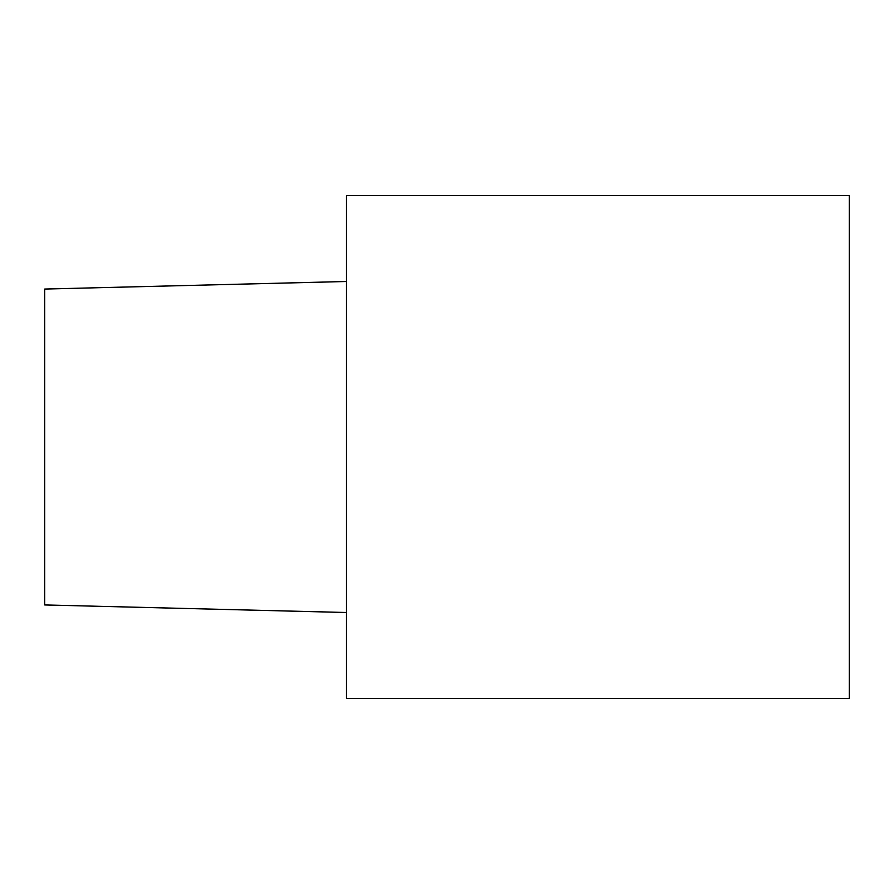 <?xml version="1.0" encoding="UTF-8"?>
<svg xmlns="http://www.w3.org/2000/svg" width="894" height="894" viewBox="0 0 894 894"><rect width="100%" height="100%" fill="white"/><g stroke="black" fill="none" stroke-linecap="round" stroke-linejoin="round"><path stroke-width="1.34" d="M346.425 612.502L44.7 604.947L44.7 289.053L346.425 281.498M346.425 447L346.425 195.562L849.3 195.562L849.3 698.438L346.425 698.438L346.425 447"/></g></svg>
